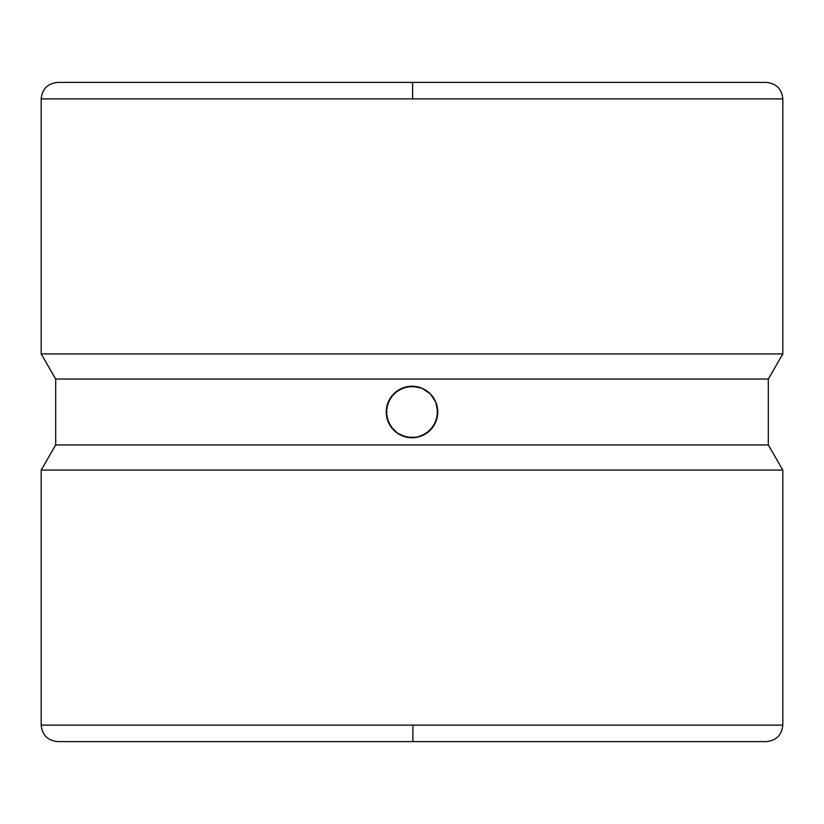 <?xml version="1.0" encoding="UTF-8"?>
<svg xmlns="http://www.w3.org/2000/svg" width="824" height="824" viewBox="0 0 824 824"><rect width="100%" height="100%" fill="white"/><g stroke="black" fill="none" stroke-linecap="round" stroke-linejoin="round"><path stroke-width="1.24" d="M782.8 725.12L782.8 470.082L768.298 444.96L768.298 379.04L782.8 353.918L782.8 98.88L41.2 98.88L41.2 353.918L782.8 353.918L782.8 98.88L41.2 98.88L41.2 353.918L55.702 379.04L768.298 379.04L782.8 353.918L41.2 353.918L55.702 379.04L55.702 444.96L768.298 444.96L768.298 379.04L55.702 379.04L55.702 444.96L41.2 470.082L782.8 470.082L768.298 444.96L55.702 444.96L41.2 470.082L41.2 725.12C42.209 735.09 47.71 740.591 57.68 741.6L766.32 741.6L412.865 741.6L412.906 725.12L782.8 725.12L782.8 470.082L41.2 470.082L41.2 725.12L782.8 725.12C781.791 735.09 776.29 740.591 766.32 741.6L411.135 741.6M41.2 98.88C42.209 88.91 47.71 83.409 57.68 82.4L412.587 82.4L412.608 98.88L412.587 82.4L766.32 82.4L412 82.4L766.32 82.4C776.29 83.409 781.791 88.91 782.8 98.88M437.256 406.963L437.256 417.016L433.414 426.307L426.317 433.403L417.037 437.256L406.963 437.256L397.693 433.403L390.597 426.307L386.744 417.037L386.744 406.984L390.586 397.693L397.683 390.597L406.963 386.744L417.037 386.744L421.847 388.207L430.21 393.79L435.793 402.153L437.75 412A25.75 25.75 0 0 0 412.01 386.25A25.75 25.75 0 0 0 386.25 411.99L388.207 402.153L393.779 393.8L402.122 388.217L411.979 386.25L421.847 388.207L430.21 393.79L435.793 402.153L437.75 412L435.793 421.847A25.75 25.75 0 0 0 437.75 412M411.413 82.4L412 82.4M435.793 402.143L433.414 397.693M430.21 393.79L428.459 392.193M426.307 390.586L421.847 388.207M417.026 386.744L411.99 386.25M409.363 386.384L406.974 386.744M404.419 387.393L402.133 388.217M397.693 390.586L393.79 393.79M391.287 396.704L390.586 397.693M389.124 400.186L388.217 402.122M387.167 405.192L386.744 406.953M386.363 414.421L386.744 417.026A25.75 25.75 0 0 0 388.197 421.826L390.586 426.307A25.75 25.75 0 0 1 388.217 421.867M397.693 433.403L402.143 435.793L395.541 431.807M402.143 435.793L412.021 437.75L406.974 437.256M414.637 437.616L417.026 437.256M419.581 436.607L412.021 437.75M426.307 433.414L430.21 430.21M432.713 427.296L433.414 426.307M434.876 423.814L435.783 421.878M436.833 418.808L437.256 417.047M393.79 430.21L388.207 421.847L386.25 412A25.75 25.75 0 0 0 386.744 417.016M390.607 426.327A25.75 25.75 0 0 0 435.793 421.857L430.221 430.2L421.878 435.783M41.2 725.12L412.906 725.12L412.865 741.6L412 741.6"/></g></svg>
